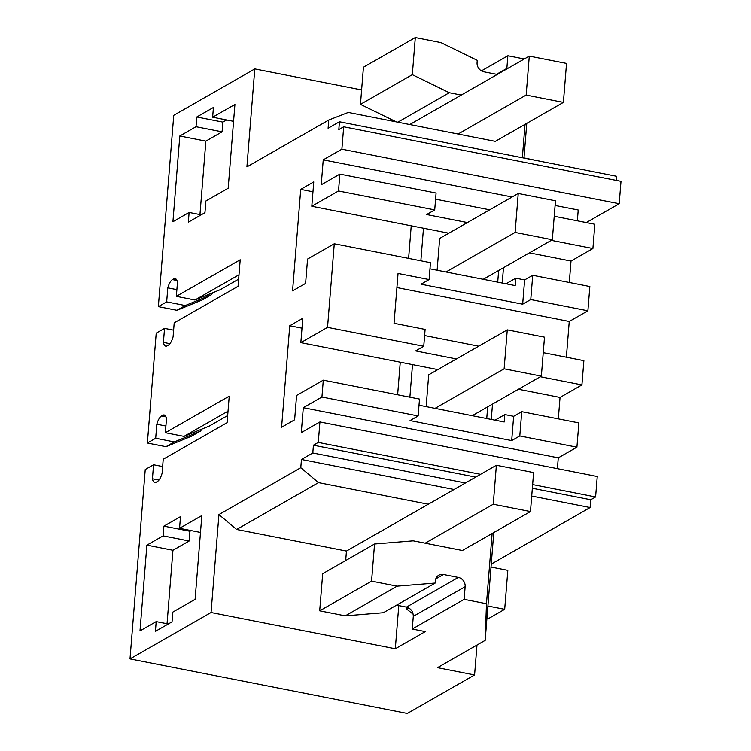 <?xml version="1.0" encoding="UTF-8"?>
<svg xmlns="http://www.w3.org/2000/svg" width="751" height="751" viewBox="0 0 751 751"><rect width="100%" height="100%" fill="white"/><g stroke="black" fill="none" stroke-linecap="round" stroke-linejoin="round"><path stroke-width="1.13" d="M434.716 209.904L436.078 193.035L339.874 174.11L338.513 190.979L434.716 209.904L426.615 214.542L467.404 222.568M554.229 216.269L594.848 224.267L592.896 248.534L551.29 240.348M341.883 149.186L619.19 203.728L620.993 181.329L343.686 126.778L341.883 149.186L323.24 159.85L321.231 184.774L339.874 174.11M435.58 199.165L489.69 209.811M338.513 190.979L311.806 206.262L313.768 181.911L300.729 189.374L292.561 290.872L305.601 283.409L307.563 259.057L334.27 243.775L330.909 285.568L327.539 327.361L300.841 342.653L302.794 318.293L289.755 325.765L281.587 427.263L294.627 419.79L296.589 395.439L323.296 380.156L321.935 397.026L418.138 415.951L410.037 420.588L511.694 440.584L513.646 416.317L504.803 414.58L504.212 421.978L419.002 405.211M343.686 126.778L338.823 129.557L339.443 121.765L328.103 128.261L328.76 120.029L246.91 166.882L254.786 68.923L173.744 115.316L158.348 306.643L176.964 310.304L202.629 299.762L211.313 294.786L208.74 295.903L206.168 295.396M176.879 289.642L167.792 287.849L166.666 301.883L158.348 306.643M167.792 287.849A12.213 4.44 101.1 0 1 172.477 279.597L173.725 278.884A12.213 4.44 101.1 0 1 175.143 278.583A12.213 4.44 101.1 0 1 177.471 282.32L176.335 296.345L194.95 300.006L220.25 289.679L238.649 279.147M165.905 426.024L156.818 424.24L155.692 438.265L147.374 443.024L156.217 333.134L164.535 328.375L163.408 342.409A12.213 4.44 101.1 0 0 165.727 346.136A12.213 4.44 101.1 0 0 167.144 345.845L168.393 345.122A12.213 4.44 101.1 0 0 173.077 336.87L174.204 322.846L238.076 286.291L240.207 259.79L176.335 296.345M156.818 424.24A12.213 4.44 101.1 0 1 161.503 415.979L162.751 415.265A12.213 4.44 101.1 0 1 164.169 414.974A12.213 4.44 101.1 0 1 166.497 418.701L165.37 432.726L183.976 436.387L209.276 426.061L227.675 415.528M493.773 532.553L485.174 640.359L437.486 667.648L474.585 674.952L407.314 713.45L130.007 658.899L145.243 469.525L153.561 464.766L152.434 478.791A12.213 4.44 101.1 0 0 154.753 482.517A12.213 4.44 101.1 0 0 156.17 482.226L157.419 481.513A12.213 4.44 101.1 0 0 162.103 473.252L163.23 459.227L227.102 422.672L229.233 396.171L165.37 432.726M130.007 658.899L211.05 612.516L218.935 514.566L236.64 529.474L346.446 551.074L496.383 465.263L533.604 472.586L530.469 511.553L493.247 504.231L496.383 465.263M321.935 397.026L303.301 407.699L301.292 432.623L319.935 421.949L318.283 442.414L313.42 445.193L312.801 452.984L301.451 459.481L300.785 467.713L218.935 514.566M146.886 545.151L163.098 535.876L163.887 526.141L180.493 516.632L179.555 528.319L201.841 515.562L195.1 599.336L172.814 612.093L172.035 621.837L155.419 631.347L156.199 621.603L139.996 630.887L146.886 545.151L172.946 550.276L167.041 623.734M212.636 117.212L213.415 107.477L196.8 116.987L196.02 126.722L179.808 136.006L172.918 221.733L189.121 212.449L188.341 222.193L204.948 212.683L205.896 200.996L228.182 188.238L234.922 104.464L212.636 117.212L233.561 121.333M311.806 206.262L448.798 233.214M555.092 205.464L578.214 210.008L577.35 220.822M569.296 282.489L571.013 261.057L592.896 248.534M566.376 357.204L569.249 321.466L587.892 310.801L589.845 286.525L532.722 275.288L524.62 279.926L515.777 278.189L515.186 285.587L429.976 268.83M558.322 418.87L560.039 397.439L581.922 384.916L583.874 360.649L543.255 352.66M511.694 440.584L519.795 435.946L576.918 447.183L578.871 422.907L521.748 411.679L513.646 416.317M576.918 447.183L558.275 457.847L557.402 468.662M323.24 159.85L512.079 196.997M327.539 327.361L423.742 346.286L425.104 329.417L394.04 323.305L398.049 273.458L429.112 279.569L430.473 262.69L334.27 243.775M300.729 189.374L312.979 191.787M411.229 225.826L408.61 258.391M619.19 203.728L586.268 222.578M339.443 121.765L616.759 176.316L616.43 180.428M415.303 37.55L412.318 74.678L360.452 104.361L363.437 67.233L415.303 37.55L440.865 42.582L477.251 60.343L477.073 62.568A8.148 7.238 -119.8 0 0 483.888 71.824L497.246 74.452M461.217 95.077L449.295 92.73L412.318 74.678M328.76 120.029L348.276 112.443L495.313 141.357L563.391 102.399L526.16 95.077L529.295 56.109L566.526 63.431L563.391 102.399M525.033 124.347L522.349 157.748M506.784 68.998A8.148 7.238 -119.8 0 0 506.85 68.425L507.873 55.762L524.273 58.982M361.606 89.942L254.786 68.923M507.873 55.762L481.438 70.885M166.666 301.883L185.281 305.544L176.964 310.304M208.74 295.903L185.281 305.544M213.162 292.524L211.313 294.786M238.996 274.791L194.95 300.006M169.942 343.695L163.408 342.409M164.535 328.375L173.622 330.168M202.188 428.915L200.339 431.177L191.655 436.143L165.99 446.685L147.374 443.024M155.692 438.265L174.307 441.926L165.99 446.685M200.339 431.177L197.766 432.294L195.194 431.787M197.766 432.294L174.307 441.926M228.022 411.182L183.976 436.387M158.977 480.077L152.434 478.791M153.561 464.766L162.648 466.549M398.781 605.597L395.308 648.761L425.291 631.6L412.261 629.038L413.285 616.364C413.228 611.567 410.957 608.479 406.469 607.108L396.556 605.165M395.308 648.761L211.05 612.516M485.174 640.359L486.47 603.738L464.137 599.345L412.261 629.038M300.785 467.713L318.499 482.621L236.64 529.474M530.469 511.553L462.391 550.511L413.238 540.842L374.552 544.015L371.567 581.143L397.129 586.165L435.195 583.048L435.373 580.823A8.148 7.238 -119.8 0 1 438.772 575.219A8.148 7.238 -119.8 0 1 443.447 574.496L435.777 578.88M464.137 599.345L465.151 586.681A8.148 7.238 -119.8 0 0 458.335 577.425L443.447 574.496M492.121 533.501L486.47 603.738M301.451 459.481L454.036 489.492M318.499 482.621L428.305 504.221M491.314 564.076L590.108 507.535L531.717 496.045M465.385 482.996L312.801 452.984M532.337 488.253L590.737 499.744L590.108 507.535M475.674 477.11L313.42 445.193M590.737 499.744L595.599 496.955L532.637 484.573M480.537 474.322L318.283 442.414M319.935 421.949L597.242 476.5L595.599 496.955M303.301 407.699L558.275 457.847M418.138 415.951L419.499 399.081L323.296 380.156M289.755 325.765L302.005 328.168M400.255 362.207L397.636 394.782M300.841 342.653L437.833 369.595M423.742 346.286L415.641 350.924L456.43 358.95M179.555 528.319L200.489 532.431M156.199 621.603L168.29 623.978M163.098 535.876L189.158 541.002L172.946 550.276M163.887 526.141L189.937 531.257L189.158 541.002M189.937 531.257L191.111 530.591M189.121 212.449L201.202 214.833M179.808 136.006L205.868 141.132L199.954 214.589M196.02 126.722L222.08 131.847L205.868 141.132M196.8 116.987L222.859 122.113L222.08 131.847M222.859 122.113L226.605 119.963M423.48 228.229L420.86 260.804M498.655 270.482L497.716 282.151M437.11 270.238L439.673 238.442L518.246 193.467L555.468 200.789L552.332 239.757L515.111 232.434L518.246 193.467M506.005 283.784L515.777 278.189M503.48 267.722L502.241 283.043M571.013 261.057L529.408 252.871M587.892 310.801L530.769 299.565L532.722 275.288M530.769 299.565L522.668 304.202L524.62 279.926M429.112 279.569L421.011 284.207L522.668 304.202M569.249 321.466L396.913 287.567M424.606 335.556L478.716 346.192M581.922 384.916L540.316 376.739M560.039 397.439L518.434 389.262M492.506 404.104L491.267 419.433M495.031 420.166L504.803 414.58M519.795 435.946L521.748 411.679M476.988 645.043L474.585 674.952M526.77 123.352L523.982 158.067M396.378 121.897L360.452 104.361M449.295 92.73L397.823 122.188M397.129 586.165L345.263 615.858L383.329 612.732L435.195 583.048M345.263 615.858L319.701 610.826L322.686 573.698L374.552 544.015M371.567 581.143L319.701 610.826M487.681 406.864L486.742 418.542M412.506 364.62L409.886 397.185M426.146 406.62L428.699 374.824L507.272 329.849L544.494 337.171L541.358 376.138L504.137 368.816L507.272 329.849M407.098 607.268L406.939 609.277L413.172 614.205M408.995 608.094L406.939 609.277M526.16 95.077L458.082 134.035M409.755 124.535L529.295 56.109M540.729 161.362L523.991 157.907M493.247 504.231L425.169 543.189M486.948 618.298L488.479 618.599L504.691 609.324L487.934 606.029M504.691 609.324L507.826 570.356L491.07 567.061M345.685 560.537L346.446 551.074M483.231 279.306L552.332 239.757M446.01 271.984L515.111 232.434M472.257 415.688L541.358 376.138M435.036 408.366L504.137 368.816M176.945 280.48L172.477 279.597M176.344 279.4L173.725 278.884M165.971 416.861L161.503 415.979M165.37 415.782L162.751 415.265M506.85 68.425L496.552 74.311M465.151 586.681L413.285 616.364M458.335 577.425L406.469 607.108"/></g></svg>
